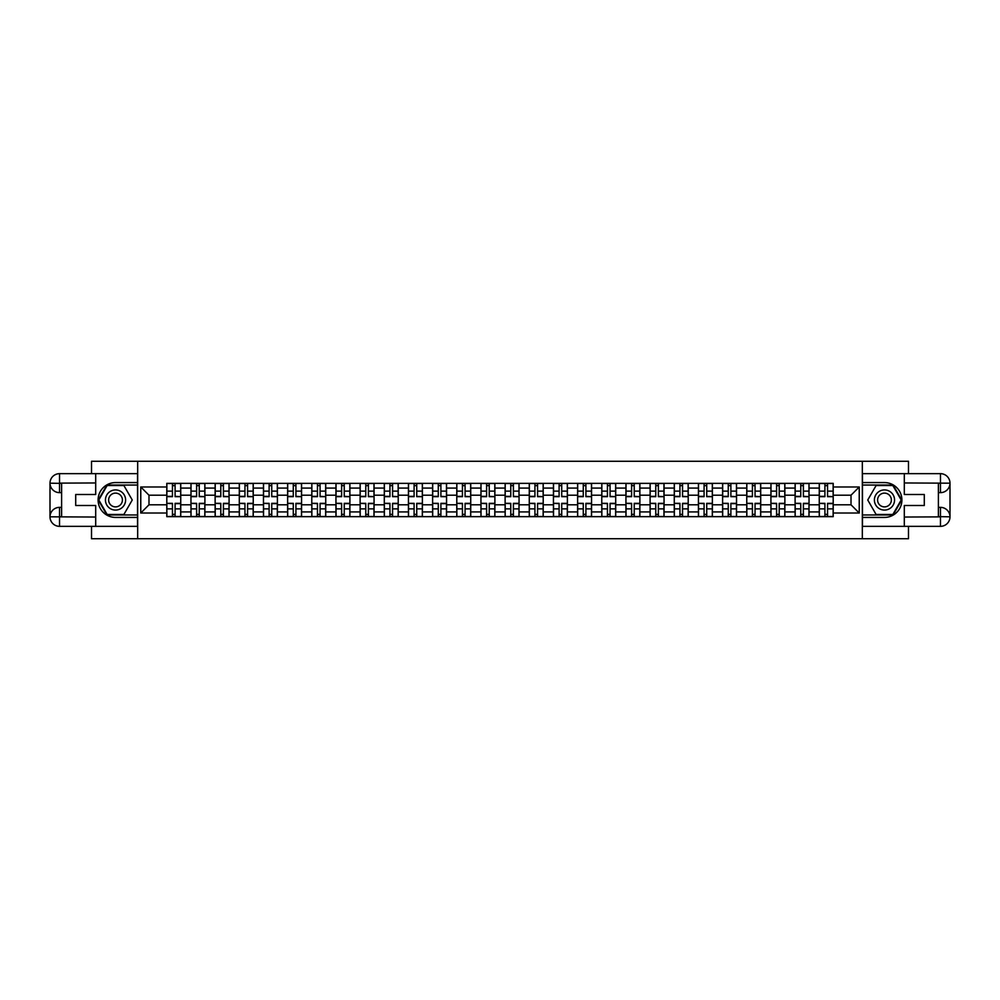 <?xml version="1.0" encoding="UTF-8"?>
<svg xmlns="http://www.w3.org/2000/svg" width="1000" height="1000" viewBox="0 0 1000 1000"><rect width="100%" height="100%" fill="white"/><g stroke="black" fill="none" stroke-linecap="round" stroke-linejoin="round"><path stroke-width="1.5" d="M91.512 526.337L91.512 538.725L908.487 538.725L908.487 526.337M908.487 473.663L908.487 461.275L91.512 461.275L91.512 473.663M190.963 516.65L190.963 488.075L180.738 488.075L180.738 516.65M180.738 488.075L180.738 483.35M190.963 488.075L190.963 483.35M204.9 483.35L204.9 516.65M215.125 516.65L215.125 483.35M229.075 483.35L229.075 516.65M239.3 516.65L239.3 483.35M253.238 483.35L253.238 516.65M263.463 516.65L263.463 483.35M277.4 483.35L277.4 516.65M287.625 516.65L287.625 483.35M301.562 483.35L301.562 516.65M311.788 516.65L311.788 483.35M325.737 483.35L325.737 516.65M335.95 516.65L335.95 483.35M349.9 483.35L349.9 516.65M360.125 516.65L360.125 483.35M374.062 483.35L374.062 516.65M384.288 516.65L384.288 483.35M398.225 483.35L398.225 516.65M408.45 516.65L408.45 483.35M422.388 483.35L422.388 516.65M432.612 516.65L432.612 483.35M446.562 483.35L446.562 516.65M456.788 516.65L456.788 483.35M470.725 483.35L470.725 516.65M480.95 516.65L480.95 483.35M494.888 483.35L494.888 516.65M505.112 516.65L505.112 483.35M519.05 483.35L519.05 516.65M529.275 516.65L529.275 483.35M543.212 483.35L543.212 516.65M553.438 516.65L553.438 483.35M567.388 483.35L567.388 516.65M577.612 516.65L577.612 483.35M591.55 483.35L591.55 516.65M601.775 516.65L601.775 483.35M615.712 483.35L615.712 516.65M625.938 516.65L625.938 483.35M639.875 483.35L639.875 516.65M650.1 516.65L650.1 483.35M664.05 483.35L664.05 516.65M674.262 516.65L674.262 483.35M688.213 483.35L688.213 516.65M698.438 516.65L698.438 483.35M712.375 483.35L712.375 516.65M722.6 516.65L722.6 483.35M736.538 483.35L736.538 516.65M746.762 516.65L746.762 483.35M760.7 483.35L760.7 516.65M770.925 516.65L770.925 483.35M784.875 483.35L784.875 516.65M795.1 516.65L795.1 483.35M809.038 483.35L809.038 516.65M819.262 516.65L819.262 483.35M819.262 504.8L809.038 504.8M795.1 504.8L784.875 504.8M770.925 504.8L760.7 504.8M746.762 504.8L736.538 504.8M722.6 504.8L712.375 504.8M698.438 504.8L688.213 504.8M674.262 504.8L664.05 504.8M650.1 504.8L639.875 504.8M625.938 504.8L615.712 504.8M601.775 504.8L591.55 504.8M577.612 504.8L567.388 504.8M553.438 504.8L543.212 504.8M529.275 504.8L519.05 504.8M505.112 504.8L494.888 504.8M480.95 504.8L470.725 504.8M456.788 504.8L446.562 504.8M432.612 504.8L422.388 504.8M408.45 504.8L398.225 504.8M384.288 504.8L374.062 504.8M360.125 504.8L349.9 504.8M335.95 504.8L325.737 504.8M311.788 504.8L301.562 504.8M287.625 504.8L277.4 504.8M263.463 504.8L253.238 504.8M239.3 504.8L229.075 504.8M215.125 504.8L204.9 504.8M190.963 504.8L180.738 504.8M819.262 495.2L809.038 495.2M795.1 495.2L784.875 495.2M770.925 495.2L760.7 495.2M746.762 495.2L736.538 495.2M722.6 495.2L712.375 495.2M698.438 495.2L688.213 495.2M674.262 495.2L664.05 495.2M650.1 495.2L639.875 495.2M625.938 495.2L615.712 495.2M601.775 495.2L591.55 495.2M577.612 495.2L567.388 495.2M553.438 495.2L543.212 495.2M529.275 495.2L519.05 495.2M505.112 495.2L494.888 495.2M480.95 495.2L470.725 495.2M456.788 495.2L446.562 495.2M432.612 495.2L422.388 495.2M408.45 495.2L398.225 495.2M384.288 495.2L374.062 495.2M360.125 495.2L349.9 495.2M335.95 495.2L325.737 495.2M311.788 495.2L301.562 495.2M287.625 495.2L277.4 495.2M263.463 495.2L253.238 495.2M239.3 495.2L229.075 495.2M215.125 495.2L204.9 495.2M190.963 495.2L180.738 495.2M148.988 504.8L166.8 504.8L166.8 495.2L148.988 495.2L148.988 504.8L140.775 513.013L140.775 486.987L166.8 486.987L166.8 495.2M833.2 495.2L833.2 504.8L851.012 504.8L851.012 495.2L833.2 495.2L833.2 483.35L166.8 483.35L166.8 486.987M833.2 486.987L859.225 486.987L859.225 513.013L833.2 513.013L833.2 504.8M166.8 504.8L166.8 516.65L833.2 516.65L833.2 513.013M166.8 513.013L140.775 513.013M862.325 538.725L862.325 461.275M137.675 538.725L137.675 461.275M175.087 514.325L172.45 514.325M172.45 485.675L175.087 485.675M199.25 514.325L196.612 514.325M196.612 485.675L199.25 485.675M223.412 514.325L220.787 514.325M220.787 485.675L223.412 485.675M247.587 514.325L244.95 514.325M244.95 485.675L247.587 485.675M271.75 514.325L269.113 514.325M269.113 485.675L271.75 485.675M295.912 514.325L293.275 514.325M293.275 485.675L295.912 485.675M320.075 514.325L317.45 514.325M317.45 485.675L320.075 485.675M344.237 514.325L341.613 514.325M341.613 485.675L344.237 485.675M368.413 514.325L365.775 514.325M365.775 485.675L368.413 485.675M392.575 514.325L389.938 514.325M389.938 485.675L392.575 485.675M416.737 514.325L414.1 514.325M414.1 485.675L416.737 485.675M440.9 514.325L438.275 514.325M438.275 485.675L440.9 485.675M465.075 514.325L462.438 514.325M462.438 485.675L465.075 485.675M489.237 514.325L486.6 514.325M486.6 485.675L489.237 485.675M513.4 514.325L510.763 514.325M510.763 485.675L513.4 485.675M537.562 514.325L534.925 514.325M534.925 485.675L537.562 485.675M561.725 514.325L559.1 514.325M559.1 485.675L561.725 485.675M585.9 514.325L583.263 514.325M583.263 485.675L585.9 485.675M610.062 514.325L607.425 514.325M607.425 485.675L610.062 485.675M634.225 514.325L631.587 514.325M631.587 485.675L634.225 485.675M658.388 514.325L655.763 514.325M655.763 485.675L658.388 485.675M682.55 514.325L679.925 514.325M679.925 485.675L682.55 485.675M706.725 514.325L704.087 514.325M704.087 485.675L706.725 485.675M730.888 514.325L728.25 514.325M728.25 485.675L730.888 485.675M755.05 514.325L752.412 514.325M752.412 485.675L755.05 485.675M779.212 514.325L776.587 514.325M776.587 485.675L779.212 485.675M803.388 514.325L800.75 514.325M800.75 485.675L803.388 485.675M827.55 514.325L824.912 514.325M824.912 485.675L827.55 485.675M140.775 486.987L148.988 495.2M851.012 504.8L859.225 513.013M851.012 495.2L859.225 486.987M175.087 496.337L180.662 496.675L175.087 496.675L175.087 483.5L180.662 483.5L177.562 483.5M180.662 496.337L180.662 483.5M172.45 485.513L175.087 485.513M169.975 483.5L166.875 483.5L166.875 496.675L172.45 496.675L172.45 483.5L170.212 483.5M166.875 483.5L177.338 483.5M172.45 503.663L166.875 503.325L172.45 503.325L172.45 516.5L166.875 516.5L169.975 516.5M166.875 503.663L166.875 516.5M175.087 514.487L172.45 514.487M177.562 516.5L180.662 516.5L180.662 503.325L175.087 503.325L175.087 516.5L177.338 516.5M180.662 516.5L170.212 516.5M199.25 496.337L204.825 496.675L199.25 496.675L199.25 483.5L204.825 483.5L201.725 483.5M204.825 496.337L204.825 483.5M196.612 485.513L199.25 485.513M194.137 483.5L191.038 483.5L191.038 496.675L196.612 496.675L196.612 483.5L194.375 483.5M191.038 483.5L201.5 483.5M223.412 496.337L228.988 496.675L223.412 496.675L223.412 483.5L228.988 483.5L225.9 483.5M228.988 496.337L228.988 483.5M220.787 485.513L223.412 485.513M218.3 483.5L215.212 483.5L215.212 496.675L220.787 496.675L220.787 483.5L218.538 483.5M215.212 483.5L225.662 483.5M61.612 492.638L59.525 492.638A9.525 9.525 0 0 1 50 483.188A9.525 9.525 0 0 1 59.525 473.663L137.525 473.663L137.525 482.575L115.525 482.575A17.425 17.425 0 0 0 98.1 500A17.425 17.425 0 0 0 115.525 517.425L137.525 517.425L137.525 526.337L59.525 526.337A9.525 9.525 0 0 1 50 516.812A9.525 9.525 0 0 1 59.525 507.362L61.612 507.362M137.525 517.425L137.525 482.575M95.7 473.663L95.7 494.5L75.713 494.5L75.713 505.5L95.7 505.5L95.7 526.337M59.525 492.638A9.525 9.525 0 0 1 50 483.188L59.525 483.35L59.525 492.638A9.525 9.525 0 0 1 50 483.188L50 516.812L95.7 517.038M59.525 517.038L59.525 526.337A9.525 9.525 0 0 1 50 516.812A9.525 9.525 0 0 1 59.525 507.362L59.525 516.65L61.612 516.65L61.612 483.35L59.525 483.35M137.525 485.05L106.9 485.05L98.263 500L106.9 514.95L137.525 514.95M938.388 507.362L940.475 507.362A9.525 9.525 0 0 1 950 516.812A9.525 9.525 0 0 1 940.475 526.337L862.475 526.337L862.475 517.425L884.475 517.425A17.425 17.425 0 0 0 901.9 500A17.425 17.425 0 0 0 884.475 482.575L862.475 482.575L862.475 473.663L940.475 473.663A9.525 9.525 0 0 1 950 483.188A9.525 9.525 0 0 1 940.475 492.638L938.388 492.638M862.475 482.575L862.475 517.425M904.3 526.337L904.3 505.5L924.287 505.5L924.287 494.5L904.3 494.5L904.3 473.663M940.475 507.362A9.525 9.525 0 0 1 950 516.812L940.475 516.65L940.475 507.362A9.525 9.525 0 0 1 950 516.812L950 483.188L904.3 482.962M940.475 482.962L940.475 473.663A9.525 9.525 0 0 1 950 483.188A9.525 9.525 0 0 1 940.475 492.638L940.475 483.35L938.388 483.35L938.388 516.65L940.475 516.65M862.475 514.95L893.1 514.95L901.737 500L893.1 485.05L862.475 485.05M105.45 500A10.075 10.075 0 0 0 115.525 510.075A10.075 10.075 0 0 0 125.6 500A10.075 10.075 0 0 0 115.525 489.925A10.075 10.075 0 0 0 105.45 500M108.637 500A6.887 6.887 0 0 0 115.525 506.887A6.887 6.887 0 0 0 122.413 500A6.887 6.887 0 0 0 115.525 493.113A6.887 6.887 0 0 0 108.637 500M123.888 485.513L132.25 500L123.888 514.487L107.163 514.487L98.8 500L107.163 485.513L123.888 485.513M874.4 500A10.075 10.075 0 0 0 884.475 510.075A10.075 10.075 0 0 0 894.55 500A10.075 10.075 0 0 0 884.475 489.925A10.075 10.075 0 0 0 874.4 500M877.588 500A6.887 6.887 0 0 0 884.475 506.887A6.887 6.887 0 0 0 891.363 500A6.887 6.887 0 0 0 884.475 493.113A6.887 6.887 0 0 0 877.588 500M892.837 485.513L901.2 500L892.837 514.487L876.112 514.487L867.75 500L876.112 485.513L892.837 485.513M196.612 503.663L191.038 503.325L196.612 503.325L196.612 516.5L191.038 516.5L194.137 516.5M191.038 503.663L191.038 516.5M199.25 514.487L196.612 514.487M201.725 516.5L204.825 516.5L204.825 503.325L199.25 503.325L199.25 516.5L201.5 516.5M204.825 516.5L194.375 516.5M220.787 503.663L215.212 503.325L220.787 503.325L220.787 516.5L215.212 516.5L218.3 516.5M215.212 503.663L215.212 516.5M223.412 514.487L220.787 514.487M225.9 516.5L228.988 516.5L228.988 503.325L223.412 503.325L223.412 516.5L225.662 516.5M228.988 516.5L218.538 516.5M247.587 496.337L253.162 496.675L247.587 496.675L247.587 483.5L253.162 483.5L250.062 483.5M253.162 496.337L253.162 483.5M244.95 485.513L247.587 485.513M242.475 483.5L239.375 483.5L239.375 496.675L244.95 496.675L244.95 483.5L242.7 483.5M239.375 483.5L249.825 483.5M271.75 496.337L277.325 496.675L271.75 496.675L271.75 483.5L277.325 483.5L274.225 483.5M277.325 496.337L277.325 483.5M269.113 485.513L271.75 485.513M266.637 483.5L263.538 483.5L263.538 496.675L269.113 496.675L269.113 483.5L266.863 483.5M263.538 483.5L273.988 483.5M295.912 496.337L301.488 496.675L295.912 496.675L295.912 483.5L301.488 483.5L298.387 483.5M301.488 496.337L301.488 483.5M293.275 485.513L295.912 485.513M290.8 483.5L287.7 483.5L287.7 496.675L293.275 496.675L293.275 483.5L291.038 483.5M287.7 483.5L298.163 483.5M244.95 503.663L239.375 503.325L244.95 503.325L244.95 516.5L239.375 516.5L242.475 516.5M239.375 503.663L239.375 516.5M247.587 514.487L244.95 514.487M250.062 516.5L253.162 516.5L253.162 503.325L247.587 503.325L247.587 516.5L249.825 516.5M253.162 516.5L242.7 516.5M269.113 503.663L263.538 503.325L269.113 503.325L269.113 516.5L263.538 516.5L266.637 516.5M263.538 503.663L263.538 516.5M271.75 514.487L269.113 514.487M274.225 516.5L277.325 516.5L277.325 503.325L271.75 503.325L271.75 516.5L273.988 516.5M277.325 516.5L266.863 516.5M293.275 503.663L287.7 503.325L293.275 503.325L293.275 516.5L287.7 516.5L290.8 516.5M287.7 503.663L287.7 516.5M295.912 514.487L293.275 514.487M298.387 516.5L301.488 516.5L301.488 503.325L295.912 503.325L295.912 516.5L298.163 516.5M301.488 516.5L291.038 516.5M320.075 496.337L325.65 496.675L320.075 496.675L320.075 483.5L325.65 483.5L322.55 483.5M325.65 496.337L325.65 483.5M317.45 485.513L320.075 485.513M314.962 483.5L311.863 483.5L311.863 496.675L317.45 496.675L317.45 483.5L315.2 483.5M311.863 483.5L322.325 483.5M317.45 503.663L311.863 503.325L317.45 503.325L317.45 516.5L311.863 516.5L314.962 516.5M311.863 503.663L311.863 516.5M320.075 514.487L317.45 514.487M322.55 516.5L325.65 516.5L325.65 503.325L320.075 503.325L320.075 516.5L322.325 516.5M325.65 516.5L315.2 516.5M344.237 496.337L349.825 496.675L344.237 496.675L344.237 483.5L349.825 483.5L346.725 483.5M349.825 496.337L349.825 483.5M341.613 485.513L344.237 485.513M339.125 483.5L336.037 483.5L336.037 496.675L341.613 496.675L341.613 483.5L339.363 483.5M336.037 483.5L346.488 483.5M341.613 503.663L336.037 503.325L341.613 503.325L341.613 516.5L336.037 516.5L339.125 516.5M336.037 503.663L336.037 516.5M344.237 514.487L341.613 514.487M346.725 516.5L349.825 516.5L349.825 503.325L344.237 503.325L344.237 516.5L346.488 516.5M349.825 516.5L339.363 516.5M368.413 496.337L373.988 496.675L368.413 496.675L368.413 483.5L373.988 483.5L370.887 483.5M373.988 496.337L373.988 483.5M365.775 485.513L368.413 485.513M363.3 483.5L360.2 483.5L360.2 496.675L365.775 496.675L365.775 483.5L363.525 483.5M360.2 483.5L370.65 483.5M365.775 503.663L360.2 503.325L365.775 503.325L365.775 516.5L360.2 516.5L363.3 516.5M360.2 503.663L360.2 516.5M368.413 514.487L365.775 514.487M370.887 516.5L373.988 516.5L373.988 503.325L368.413 503.325L368.413 516.5L370.65 516.5M373.988 516.5L363.525 516.5M392.575 496.337L398.15 496.675L392.575 496.675L392.575 483.5L398.15 483.5L395.05 483.5M398.15 496.337L398.15 483.5M389.938 485.513L392.575 485.513M387.463 483.5L384.363 483.5L384.363 496.675L389.938 496.675L389.938 483.5L387.688 483.5M384.363 483.5L394.825 483.5M389.938 503.663L384.363 503.325L389.938 503.325L389.938 516.5L384.363 516.5L387.463 516.5M384.363 503.663L384.363 516.5M392.575 514.487L389.938 514.487M395.05 516.5L398.15 516.5L398.15 503.325L392.575 503.325L392.575 516.5L394.825 516.5M398.15 516.5L387.688 516.5M416.737 496.337L422.312 496.675L416.737 496.675L416.737 483.5L422.312 483.5L419.212 483.5M422.312 496.337L422.312 483.5M414.1 485.513L416.737 485.513M411.625 483.5L408.525 483.5L408.525 496.675L414.1 496.675L414.1 483.5L411.863 483.5M408.525 483.5L418.988 483.5M414.1 503.663L408.525 503.325L414.1 503.325L414.1 516.5L408.525 516.5L411.625 516.5M408.525 503.663L408.525 516.5M416.737 514.487L414.1 514.487M419.212 516.5L422.312 516.5L422.312 503.325L416.737 503.325L416.737 516.5L418.988 516.5M422.312 516.5L411.863 516.5M440.9 496.337L446.475 496.675L440.9 496.675L440.9 483.5L446.475 483.5L443.387 483.5M446.475 496.337L446.475 483.5M438.275 485.513L440.9 485.513M435.788 483.5L432.688 483.5L432.688 496.675L438.275 496.675L438.275 483.5L436.025 483.5M432.688 483.5L443.15 483.5M438.275 503.663L432.688 503.325L438.275 503.325L438.275 516.5L432.688 516.5L435.788 516.5M432.688 503.663L432.688 516.5M440.9 514.487L438.275 514.487M443.387 516.5L446.475 516.5L446.475 503.325L440.9 503.325L440.9 516.5L443.15 516.5M446.475 516.5L436.025 516.5M465.075 496.337L470.65 496.675L465.075 496.675L465.075 483.5L470.65 483.5L467.55 483.5M470.65 496.337L470.65 483.5M462.438 485.513L465.075 485.513M459.963 483.5L456.863 483.5L456.863 496.675L462.438 496.675L462.438 483.5L460.188 483.5M456.863 483.5L467.312 483.5M462.438 503.663L456.863 503.325L462.438 503.325L462.438 516.5L456.863 516.5L459.963 516.5M456.863 503.663L456.863 516.5M465.075 514.487L462.438 514.487M467.55 516.5L470.65 516.5L470.65 503.325L465.075 503.325L465.075 516.5L467.312 516.5M470.65 516.5L460.188 516.5M489.237 496.337L494.812 496.675L489.237 496.675L489.237 483.5L494.812 483.5L491.712 483.5M494.812 496.337L494.812 483.5M486.6 485.513L489.237 485.513M484.125 483.5L481.025 483.5L481.025 496.675L486.6 496.675L486.6 483.5L484.35 483.5M481.025 483.5L491.475 483.5M486.6 503.663L481.025 503.325L486.6 503.325L486.6 516.5L481.025 516.5L484.125 516.5M481.025 503.663L481.025 516.5M489.237 514.487L486.6 514.487M491.712 516.5L494.812 516.5L494.812 503.325L489.237 503.325L489.237 516.5L491.475 516.5M494.812 516.5L484.35 516.5M513.4 496.337L518.975 496.675L513.4 496.675L513.4 483.5L518.975 483.5L515.875 483.5M518.975 496.337L518.975 483.5M510.763 485.513L513.4 485.513M508.288 483.5L505.188 483.5L505.188 496.675L510.763 496.675L510.763 483.5L508.525 483.5M505.188 483.5L515.65 483.5M510.763 503.663L505.188 503.325L510.763 503.325L510.763 516.5L505.188 516.5L508.288 516.5M505.188 503.663L505.188 516.5M513.4 514.487L510.763 514.487M515.875 516.5L518.975 516.5L518.975 503.325L513.4 503.325L513.4 516.5L515.65 516.5M518.975 516.5L508.525 516.5M537.562 496.337L543.138 496.675L537.562 496.675L537.562 483.5L543.138 483.5L540.037 483.5M543.138 496.337L543.138 483.5M534.925 485.513L537.562 485.513M532.45 483.5L529.35 483.5L529.35 496.675L534.925 496.675L534.925 483.5L532.688 483.5M529.35 483.5L539.812 483.5M534.925 503.663L529.35 503.325L534.925 503.325L534.925 516.5L529.35 516.5L532.45 516.5M529.35 503.663L529.35 516.5M537.562 514.487L534.925 514.487M540.037 516.5L543.138 516.5L543.138 503.325L537.562 503.325L537.562 516.5L539.812 516.5M543.138 516.5L532.688 516.5M561.725 496.337L567.312 496.675L561.725 496.675L561.725 483.5L567.312 483.5L564.212 483.5M567.312 496.337L567.312 483.5M559.1 485.513L561.725 485.513M556.613 483.5L553.525 483.5L553.525 496.675L559.1 496.675L559.1 483.5L556.85 483.5M553.525 483.5L563.975 483.5M559.1 503.663L553.525 503.325L559.1 503.325L559.1 516.5L553.525 516.5L556.613 516.5M553.525 503.663L553.525 516.5M561.725 514.487L559.1 514.487M564.212 516.5L567.312 516.5L567.312 503.325L561.725 503.325L561.725 516.5L563.975 516.5M567.312 516.5L556.85 516.5M585.9 496.337L591.475 496.675L585.9 496.675L585.9 483.5L591.475 483.5L588.375 483.5M591.475 496.337L591.475 483.5M583.263 485.513L585.9 485.513M580.788 483.5L577.688 483.5L577.688 496.675L583.263 496.675L583.263 483.5L581.013 483.5M577.688 483.5L588.138 483.5M583.263 503.663L577.688 503.325L583.263 503.325L583.263 516.5L577.688 516.5L580.788 516.5M577.688 503.663L577.688 516.5M585.9 514.487L583.263 514.487M588.375 516.5L591.475 516.5L591.475 503.325L585.9 503.325L585.9 516.5L588.138 516.5M591.475 516.5L581.013 516.5M610.062 496.337L615.638 496.675L610.062 496.675L610.062 483.5L615.638 483.5L612.537 483.5M615.638 496.337L615.638 483.5M607.425 485.513L610.062 485.513M604.95 483.5L601.85 483.5L601.85 496.675L607.425 496.675L607.425 483.5L605.175 483.5M601.85 483.5L612.312 483.5M607.425 503.663L601.85 503.325L607.425 503.325L607.425 516.5L601.85 516.5L604.95 516.5M601.85 503.663L601.85 516.5M610.062 514.487L607.425 514.487M612.537 516.5L615.638 516.5L615.638 503.325L610.062 503.325L610.062 516.5L612.312 516.5M615.638 516.5L605.175 516.5M634.225 496.337L639.8 496.675L634.225 496.675L634.225 483.5L639.8 483.5L636.7 483.5M639.8 496.337L639.8 483.5M631.587 485.513L634.225 485.513M629.113 483.5L626.013 483.5L626.013 496.675L631.587 496.675L631.587 483.5L629.35 483.5M626.013 483.5L636.475 483.5M631.587 503.663L626.013 503.325L631.587 503.325L631.587 516.5L626.013 516.5L629.113 516.5M626.013 503.663L626.013 516.5M634.225 514.487L631.587 514.487M636.7 516.5L639.8 516.5L639.8 503.325L634.225 503.325L634.225 516.5L636.475 516.5M639.8 516.5L629.35 516.5M658.388 496.337L663.962 496.675L658.388 496.675L658.388 483.5L663.962 483.5L660.875 483.5M663.962 496.337L663.962 483.5M655.763 485.513L658.388 485.513M653.275 483.5L650.175 483.5L650.175 496.675L655.763 496.675L655.763 483.5L653.512 483.5M650.175 483.5L660.638 483.5M655.763 503.663L650.175 503.325L655.763 503.325L655.763 516.5L650.175 516.5L653.275 516.5M650.175 503.663L650.175 516.5M658.388 514.487L655.763 514.487M660.875 516.5L663.962 516.5L663.962 503.325L658.388 503.325L658.388 516.5L660.638 516.5M663.962 516.5L653.512 516.5M682.55 496.337L688.138 496.675L682.55 496.675L682.55 483.5L688.138 483.5L685.037 483.5M688.138 496.337L688.138 483.5M679.925 485.513L682.55 485.513M677.45 483.5L674.35 483.5L674.35 496.675L679.925 496.675L679.925 483.5L677.675 483.5M674.35 483.5L684.8 483.5M679.925 503.663L674.35 503.325L679.925 503.325L679.925 516.5L674.35 516.5L677.45 516.5M674.35 503.663L674.35 516.5M682.55 514.487L679.925 514.487M685.037 516.5L688.138 516.5L688.138 503.325L682.55 503.325L682.55 516.5L684.8 516.5M688.138 516.5L677.675 516.5M706.725 496.337L712.3 496.675L706.725 496.675L706.725 483.5L712.3 483.5L709.2 483.5M712.3 496.337L712.3 483.5M704.087 485.513L706.725 485.513M701.612 483.5L698.512 483.5L698.512 496.675L704.087 496.675L704.087 483.5L701.838 483.5M698.512 483.5L708.962 483.5M704.087 503.663L698.512 503.325L704.087 503.325L704.087 516.5L698.512 516.5L701.612 516.5M698.512 503.663L698.512 516.5M706.725 514.487L704.087 514.487M709.2 516.5L712.3 516.5L712.3 503.325L706.725 503.325L706.725 516.5L708.962 516.5M712.3 516.5L701.838 516.5M730.888 496.337L736.462 496.675L730.888 496.675L730.888 483.5L736.462 483.5L733.363 483.5M736.462 496.337L736.462 483.5M728.25 485.513L730.888 485.513M725.775 483.5L722.675 483.5L722.675 496.675L728.25 496.675L728.25 483.5L726.012 483.5M722.675 483.5L733.138 483.5M728.25 503.663L722.675 503.325L728.25 503.325L728.25 516.5L722.675 516.5L725.775 516.5M722.675 503.663L722.675 516.5M730.888 514.487L728.25 514.487M733.363 516.5L736.462 516.5L736.462 503.325L730.888 503.325L730.888 516.5L733.138 516.5M736.462 516.5L726.012 516.5M755.05 496.337L760.625 496.675L755.05 496.675L755.05 483.5L760.625 483.5L757.525 483.5M760.625 496.337L760.625 483.5M752.412 485.513L755.05 485.513M749.938 483.5L746.838 483.5L746.838 496.675L752.412 496.675L752.412 483.5L750.175 483.5M746.838 483.5L757.3 483.5M752.412 503.663L746.838 503.325L752.412 503.325L752.412 516.5L746.838 516.5L749.938 516.5M746.838 503.663L746.838 516.5M755.05 514.487L752.412 514.487M757.525 516.5L760.625 516.5L760.625 503.325L755.05 503.325L755.05 516.5L757.3 516.5M760.625 516.5L750.175 516.5M779.212 496.337L784.788 496.675L779.212 496.675L779.212 483.5L784.788 483.5L781.7 483.5M784.788 496.337L784.788 483.5M776.587 485.513L779.212 485.513M774.1 483.5L771.012 483.5L771.012 496.675L776.587 496.675L776.587 483.5L774.338 483.5M771.012 483.5L781.462 483.5M776.587 503.663L771.012 503.325L776.587 503.325L776.587 516.5L771.012 516.5L774.1 516.5M771.012 503.663L771.012 516.5M779.212 514.487L776.587 514.487M781.7 516.5L784.788 516.5L784.788 503.325L779.212 503.325L779.212 516.5L781.462 516.5M784.788 516.5L774.338 516.5M803.388 496.337L808.962 496.675L803.388 496.675L803.388 483.5L808.962 483.5L805.863 483.5M808.962 496.337L808.962 483.5M800.75 485.513L803.388 485.513M798.275 483.5L795.175 483.5L795.175 496.675L800.75 496.675L800.75 483.5L798.5 483.5M795.175 483.5L805.625 483.5M800.75 503.663L795.175 503.325L800.75 503.325L800.75 516.5L795.175 516.5L798.275 516.5M795.175 503.663L795.175 516.5M803.388 514.487L800.75 514.487M805.863 516.5L808.962 516.5L808.962 503.325L803.388 503.325L803.388 516.5L805.625 516.5M808.962 516.5L798.5 516.5M827.55 496.337L833.125 496.675L827.55 496.675L827.55 483.5L833.125 483.5L830.025 483.5M833.125 496.337L833.125 483.5M824.912 485.513L827.55 485.513M822.438 483.5L819.338 483.5L819.338 496.675L824.912 496.675L824.912 483.5L822.663 483.5M819.338 483.5L829.788 483.5M824.912 503.663L819.338 503.325L824.912 503.325L824.912 516.5L819.338 516.5L822.438 516.5M819.338 503.663L819.338 516.5M827.55 514.487L824.912 514.487M830.025 516.5L833.125 516.5L833.125 503.325L827.55 503.325L827.55 516.5L829.788 516.5M833.125 516.5L822.663 516.5M795.1 488.075L784.875 488.075M770.925 488.075L760.7 488.075M746.762 488.075L736.538 488.075M722.6 488.075L712.375 488.075M698.438 488.075L688.213 488.075M674.262 488.075L664.05 488.075M650.1 488.075L639.875 488.075M625.938 488.075L615.712 488.075M601.775 488.075L591.55 488.075M577.612 488.075L567.388 488.075M553.438 488.075L543.212 488.075M529.275 488.075L519.05 488.075M505.112 488.075L494.888 488.075M480.95 488.075L470.725 488.075M456.788 488.075L446.562 488.075M432.612 488.075L422.388 488.075M408.45 488.075L398.225 488.075M384.288 488.075L374.062 488.075M360.125 488.075L349.9 488.075M335.95 488.075L325.737 488.075M311.788 488.075L301.562 488.075M287.625 488.075L277.4 488.075M263.463 488.075L253.238 488.075M239.3 488.075L229.075 488.075M215.125 488.075L204.9 488.075M819.262 488.075L809.038 488.075M795.1 511.925L784.875 511.925M770.925 511.925L760.7 511.925M746.762 511.925L736.538 511.925M722.6 511.925L712.375 511.925M698.438 511.925L688.213 511.925M674.262 511.925L664.05 511.925M650.1 511.925L639.875 511.925M625.938 511.925L615.712 511.925M601.775 511.925L591.55 511.925M577.612 511.925L567.388 511.925M553.438 511.925L543.212 511.925M529.275 511.925L519.05 511.925M505.112 511.925L494.888 511.925M480.95 511.925L470.725 511.925M456.788 511.925L446.562 511.925M432.612 511.925L422.388 511.925M408.45 511.925L398.225 511.925M384.288 511.925L374.062 511.925M360.125 511.925L349.9 511.925M335.95 511.925L325.737 511.925M311.788 511.925L301.562 511.925M287.625 511.925L277.4 511.925M263.463 511.925L253.238 511.925M239.3 511.925L229.075 511.925M215.125 511.925L204.9 511.925M190.963 511.925L180.738 511.925M819.262 511.925L809.038 511.925M175.087 491.112L180.662 491.112M166.875 496.337L172.45 496.337M166.875 491.112L172.45 491.112M172.45 508.888L166.875 508.888M180.662 503.663L175.087 503.663M180.662 508.888L175.087 508.888M199.25 491.112L204.825 491.112M191.038 496.337L196.612 496.337M191.038 491.112L196.612 491.112M223.412 491.112L228.988 491.112M215.212 496.337L220.787 496.337M215.212 491.112L220.787 491.112M95.7 482.962L59.3 483.125M50 516.812A9.525 9.525 0 0 1 59.525 507.362M50 483.188A9.525 9.525 0 0 1 59.525 473.663L59.525 482.962M904.3 517.038L940.7 516.875M950 483.188A9.525 9.525 0 0 1 940.475 492.638M950 516.812A9.525 9.525 0 0 1 940.475 526.337L940.475 517.038M196.612 508.888L191.038 508.888M204.825 503.663L199.25 503.663M204.825 508.888L199.25 508.888M220.787 508.888L215.212 508.888M228.988 503.663L223.412 503.663M228.988 508.888L223.412 508.888M247.587 491.112L253.162 491.112M239.375 496.337L244.95 496.337M239.375 491.112L244.95 491.112M271.75 491.112L277.325 491.112M263.538 496.337L269.113 496.337M263.538 491.112L269.113 491.112M295.912 491.112L301.488 491.112M287.7 496.337L293.275 496.337M287.7 491.112L293.275 491.112M244.95 508.888L239.375 508.888M253.162 503.663L247.587 503.663M253.162 508.888L247.587 508.888M269.113 508.888L263.538 508.888M277.325 503.663L271.75 503.663M277.325 508.888L271.75 508.888M293.275 508.888L287.7 508.888M301.488 503.663L295.912 503.663M301.488 508.888L295.912 508.888M320.075 491.112L325.65 491.112M311.863 496.337L317.45 496.337M311.863 491.112L317.45 491.112M317.45 508.888L311.863 508.888M325.65 503.663L320.075 503.663M325.65 508.888L320.075 508.888M344.237 491.112L349.825 491.112M336.037 496.337L341.613 496.337M336.037 491.112L341.613 491.112M341.613 508.888L336.037 508.888M349.825 503.663L344.237 503.663M349.825 508.888L344.237 508.888M368.413 491.112L373.988 491.112M360.2 496.337L365.775 496.337M360.2 491.112L365.775 491.112M365.775 508.888L360.2 508.888M373.988 503.663L368.413 503.663M373.988 508.888L368.413 508.888M392.575 491.112L398.15 491.112M384.363 496.337L389.938 496.337M384.363 491.112L389.938 491.112M389.938 508.888L384.363 508.888M398.15 503.663L392.575 503.663M398.15 508.888L392.575 508.888M416.737 491.112L422.312 491.112M408.525 496.337L414.1 496.337M408.525 491.112L414.1 491.112M414.1 508.888L408.525 508.888M422.312 503.663L416.737 503.663M422.312 508.888L416.737 508.888M440.9 491.112L446.475 491.112M432.688 496.337L438.275 496.337M432.688 491.112L438.275 491.112M438.275 508.888L432.688 508.888M446.475 503.663L440.9 503.663M446.475 508.888L440.9 508.888M465.075 491.112L470.65 491.112M456.863 496.337L462.438 496.337M456.863 491.112L462.438 491.112M462.438 508.888L456.863 508.888M470.65 503.663L465.075 503.663M470.65 508.888L465.075 508.888M489.237 491.112L494.812 491.112M481.025 496.337L486.6 496.337M481.025 491.112L486.6 491.112M486.6 508.888L481.025 508.888M494.812 503.663L489.237 503.663M494.812 508.888L489.237 508.888M513.4 491.112L518.975 491.112M505.188 496.337L510.763 496.337M505.188 491.112L510.763 491.112M510.763 508.888L505.188 508.888M518.975 503.663L513.4 503.663M518.975 508.888L513.4 508.888M537.562 491.112L543.138 491.112M529.35 496.337L534.925 496.337M529.35 491.112L534.925 491.112M534.925 508.888L529.35 508.888M543.138 503.663L537.562 503.663M543.138 508.888L537.562 508.888M561.725 491.112L567.312 491.112M553.525 496.337L559.1 496.337M553.525 491.112L559.1 491.112M559.1 508.888L553.525 508.888M567.312 503.663L561.725 503.663M567.312 508.888L561.725 508.888M585.9 491.112L591.475 491.112M577.688 496.337L583.263 496.337M577.688 491.112L583.263 491.112M583.263 508.888L577.688 508.888M591.475 503.663L585.9 503.663M591.475 508.888L585.9 508.888M610.062 491.112L615.638 491.112M601.85 496.337L607.425 496.337M601.85 491.112L607.425 491.112M607.425 508.888L601.85 508.888M615.638 503.663L610.062 503.663M615.638 508.888L610.062 508.888M634.225 491.112L639.8 491.112M626.013 496.337L631.587 496.337M626.013 491.112L631.587 491.112M631.587 508.888L626.013 508.888M639.8 503.663L634.225 503.663M639.8 508.888L634.225 508.888M658.388 491.112L663.962 491.112M650.175 496.337L655.763 496.337M650.175 491.112L655.763 491.112M655.763 508.888L650.175 508.888M663.962 503.663L658.388 503.663M663.962 508.888L658.388 508.888M682.55 491.112L688.138 491.112M674.35 496.337L679.925 496.337M674.35 491.112L679.925 491.112M679.925 508.888L674.35 508.888M688.138 503.663L682.55 503.663M688.138 508.888L682.55 508.888M706.725 491.112L712.3 491.112M698.512 496.337L704.087 496.337M698.512 491.112L704.087 491.112M704.087 508.888L698.512 508.888M712.3 503.663L706.725 503.663M712.3 508.888L706.725 508.888M730.888 491.112L736.462 491.112M722.675 496.337L728.25 496.337M722.675 491.112L728.25 491.112M728.25 508.888L722.675 508.888M736.462 503.663L730.888 503.663M736.462 508.888L730.888 508.888M755.05 491.112L760.625 491.112M746.838 496.337L752.412 496.337M746.838 491.112L752.412 491.112M752.412 508.888L746.838 508.888M760.625 503.663L755.05 503.663M760.625 508.888L755.05 508.888M779.212 491.112L784.788 491.112M771.012 496.337L776.587 496.337M771.012 491.112L776.587 491.112M776.587 508.888L771.012 508.888M784.788 503.663L779.212 503.663M784.788 508.888L779.212 508.888M803.388 491.112L808.962 491.112M795.175 496.337L800.75 496.337M795.175 491.112L800.75 491.112M800.75 508.888L795.175 508.888M808.962 503.663L803.388 503.663M808.962 508.888L803.388 508.888M827.55 491.112L833.125 491.112M819.338 496.337L824.912 496.337M819.338 491.112L824.912 491.112M824.912 508.888L819.338 508.888M833.125 503.663L827.55 503.663M833.125 508.888L827.55 508.888"/></g></svg>
